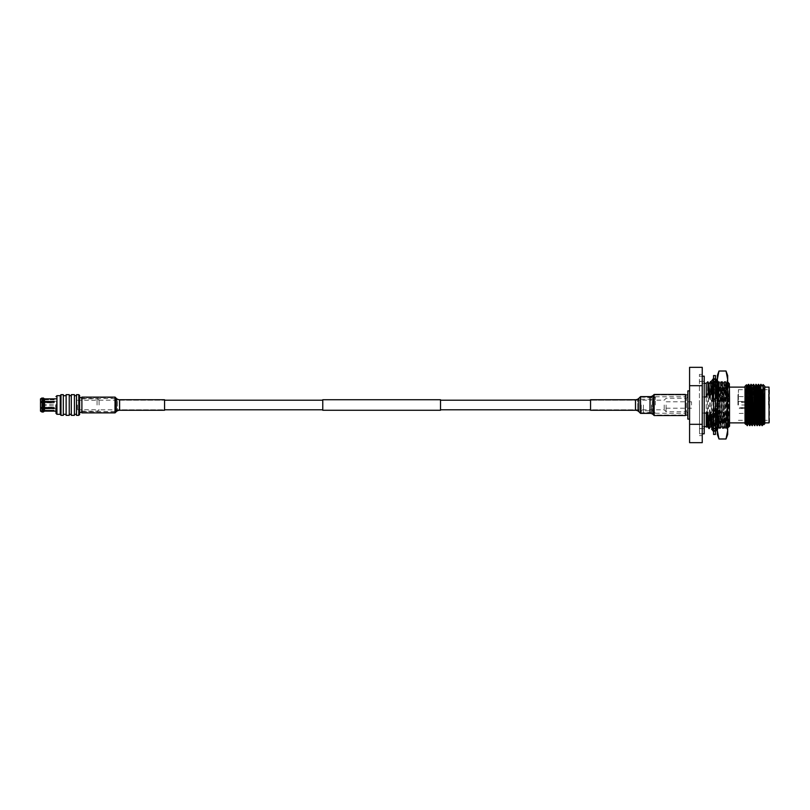 <?xml version="1.0" encoding="UTF-8"?>
<svg xmlns="http://www.w3.org/2000/svg" width="810" height="810" viewBox="0 0 810 810"><rect width="100%" height="100%" fill="white"/><g stroke="black" fill="none" stroke-linecap="round" stroke-linejoin="round"><path stroke-width="0.61" stroke-dasharray="4.05 3.04" d="M742.183 401.497L742.163 402.449L756.975 402.408L756.975 404.899L756.975 402.408L742.183 402.449L742.163 401.497L757.441 401.466L757.441 404.909L757.441 401.466L742.183 401.497M742.183 407.551L742.163 408.503L757.441 408.534L757.441 405.091L757.441 408.534L742.183 408.503L742.163 407.551L756.975 407.592L756.975 405.101L756.975 407.592L742.183 407.551M741.687 405L757.441 405.091L741.687 405M738.416 405L738.416 389.691L738.416 405M757.441 401.466L757.441 413.009L757.441 401.466L738.416 401.466L741.687 401.466L741.687 402.408L738.416 402.408M757.441 408.534L757.441 405L757.441 408.534L738.416 408.534L741.687 408.534L741.687 407.592L738.416 407.592M713.408 412.411L711.534 409.333L713.124 408.372L717.457 415.51L715.868 416.472L713.549 413.221L713.549 405L713.549 434.433M713.549 426.354L713.549 423.984L711.534 422.516L713.124 421.929L717.457 426.343L715.868 426.931L711.534 422.516L713.549 426.526L713.873 408.999L715.433 409.111L715.433 405L715.433 434.433M711.534 429.017L717.326 429.017M715.433 429.017L713.509 429.017M715.433 431.274L713.549 431.274L715.433 431.608L715.878 409.151M715.433 429.492L713.873 431.254M713.124 429.017L715.119 431.254M715.433 375.567L715.433 431.608M713.549 401.487L715.119 401.001L715.433 396.778L715.433 378.392L715.433 396.778L715.119 392.779L713.549 392.658L713.549 412.948M715.433 397.052L717.457 400.666L715.868 401.628L713.873 401.001L717.457 400.666M715.433 413.495L714.744 411.045M711.534 426.343L715.119 428.784L715.119 423.701L713.124 421.929L715.433 426.698L715.098 417.17L713.731 412.077L712.162 417.17M715.119 428.784L713.549 429.077L713.549 426.526L713.549 431.274M713.549 431.608L713.549 428.733M713.549 375.567L713.549 405L713.114 400.849M715.108 416.755L716.577 416.036L713.873 417.221L713.549 413.221L713.549 423.984M713.549 396.505L714.248 398.955L711.534 394.49L713.549 392.658M715.119 401.001L713.549 400.889L713.549 378.392L713.549 392.88M713.549 426.698L715.605 422.192L713.549 424.278M715.433 422.314L713.873 423.701L713.549 426.526L713.873 428.784L715.433 428.733M715.119 423.701L713.549 423.782M713.873 417.221L715.433 417.12M711.534 415.51L715.119 417.221L715.119 408.999L713.549 409.111M717.326 394.713L713.873 392.779L713.873 401.001M717.326 383.798L713.873 381.216L713.873 386.299L715.433 386.218M713.549 387.686L715.119 386.299L715.433 383.474L715.119 381.216L713.549 381.267M713.549 378.392L715.433 378.726M715.433 378.392L713.549 378.726M713.873 381.216L715.433 381.267M715.119 386.299L713.549 386.218M713.873 392.779L715.433 392.88M715.119 417.221L713.549 417.12M713.873 423.701L715.433 423.782M713.124 426.931L717.326 422.658M715.433 408.513L713.873 408.999M713.883 416.755L712.405 416.036L713.124 416.472L715.584 412.411M715.868 408.372L713.549 412.179M713.124 401.628L715.433 397.821M715.108 393.245L716.577 393.964L715.868 393.528L713.408 397.589M713.124 388.071L715.433 385.722M715.868 383.069L711.534 387.484M713.549 380.508L715.119 378.746M713.549 380.983L715.473 380.983L713.549 380.983M717.326 380.983L715.868 380.983M715.433 380.508L713.873 378.746M713.124 380.983L711.534 380.983M713.003 383.12L715.119 381.216M713.124 383.069L717.457 387.484L715.868 388.071L711.534 383.656L711.97 383.069M711.534 383.656L712.172 383.424M715.433 383.646L717.457 387.484L715.433 386.016M713.549 383.302L715.868 388.071L713.873 386.299M711.534 394.49L715.119 392.779M713.883 393.245L712.405 393.964L713.124 393.528L715.584 397.589M715.868 401.628L714.248 398.955M713.124 408.372L715.119 408.999M711.534 409.333L713.114 409.151M715.433 417.342L717.457 415.51M715.827 428.551L716.982 426.981M715.868 426.931L713.873 428.784M717.326 416.775L717.326 381.439L717.326 416.775M717.336 428.207L717.336 428.207C718.035 428.277 718.764 420.653 719.523 405.344L719.523 420.35C719.31 429.816 719.108 428.358 718.905 415.986C718.541 391.524 718.187 367.821 717.842 393.478L717.336 424.227L718.683 381.449L720.374 428.551L722.054 381.449L723.735 428.551L725.416 381.449L726.955 427.741L727.663 416.502L727.522 428.551L726.266 427.123L725.487 421.858L725.487 426.202L726.519 382.624L725.831 381.449L725.699 382.259L724.17 428.531L722.49 381.469L720.809 428.531L719.391 384.608L718.966 382.259L718.551 393.225C718.146 409.313 717.741 432.408 717.336 428.207L717.336 424.227M717.326 395.007L717.883 392.83L717.326 381.459L718.197 382.31L717.842 393.478M727.663 416.502L726.266 427.123M726.317 427.194L725.487 426.202L724.17 428.531M727.684 393.225L727.684 428.561L727.684 393.225M726.155 393.984C726.519 367.892 726.874 392.04 727.218 416.553L725.861 381.469M727.684 428.561L727.663 427.66M717.326 375.567L717.326 434.433M726.023 438.99L727.39 433.957M718.976 438.99L717.609 433.957M717.326 430.495L718.976 421.99L717.326 405L718.976 388.01L717.326 379.505M727.684 434.433L727.684 430.495L726.023 421.99L718.976 421.99M726.023 421.99L727.684 405L726.023 388.01L718.976 388.01M726.023 388.01L727.684 379.505L727.684 375.567M727.684 430.495L727.684 379.505M719.523 405.344L720.394 383.656L722.074 426.343L723.755 383.656L725.436 426.343M720.343 428.531L719.24 426.617L720.768 383.656L722.338 425.635L724.13 383.656L725.487 421.858M704.224 433.806L704.224 376.194M699.516 405L699.516 433.806L699.516 405M704.224 405L704.224 428.622L704.224 405M655.351 405L655.351 396.758L655.351 405M652.992 405L652.992 399.208L652.992 405M687.842 419.124L687.842 390.876M643.403 405L643.403 412.3L643.403 405M641.216 405L641.216 412.908L641.216 405M651.574 405L651.574 412.32L651.574 405M654.308 405L654.308 415.054L654.308 405M640.75 405L640.75 412.908L640.75 405M756.975 405L756.975 413.475L756.975 405M737.951 405L737.951 394.642L737.951 405M664.2 405L664.2 409.83L664.2 405M666.083 405L666.083 411.713L666.083 405M691.517 405L691.517 401.8L691.517 405M689.583 405L689.583 419.124L689.583 405M699.425 405L699.425 374.392L699.425 405M702.25 405L702.25 374.392L702.25 405M729.526 426.192L729.526 383.808M729.354 383.687L728.929 405C728.625 427.538 728.322 435.8 728.028 415.419M717.883 392.83L719.675 397.923L721.244 392.83L723.036 397.923L724.606 392.83L726.823 397.923L727.694 393.873L727.167 384.001L727.167 397.68L728.767 383.049M727.684 381.966L725.74 428.551L725.193 417.17L723.816 412.077L722.247 417.17L720.454 412.077L718.885 417.17L717.326 413.09M769.5 422.425L769.5 387.575M768.558 405L768.558 389.691L768.558 405M769.024 387.109L769.024 422.891M764.792 423.741L764.792 386.259M762.939 389.691L762.979 405C763.486 391.959 764.002 385.661 764.539 386.127L764.296 405C764.033 430.323 763.769 430.323 763.516 405M745.008 386.259L745.008 423.741M745.868 420.309L746.091 405C746.364 378.918 746.617 378.918 746.881 405M745.008 405L745.008 422.891L745.008 405M764.792 405L764.792 422.891L764.792 405M762.909 391.534L762.301 420.309M762.169 424.045L762.018 425.625M762.909 406.488L762.615 420.309M748.126 389.691L747.802 405C747.488 421.929 747.205 432.449 746.891 420.552M748.43 389.691L747.498 425.615M750.597 389.691L749.949 420.309M749.807 424.045L749.655 425.625M750.9 389.691L750.252 420.309M753.351 384.385L752.125 425.625M753.371 389.691L752.439 425.615M755.538 389.691L754.596 425.625M755.841 389.691L755.193 420.309M758.008 389.691L757.36 420.309M757.218 424.045L757.067 425.625M758.322 389.691L757.39 425.615M760.489 389.691L759.537 425.625M760.792 389.691L759.861 425.615M748.723 384.375L748.572 385.955M751.194 384.375L751.042 385.955M753.664 384.375L753.513 385.955M756.135 384.375L755.983 385.955M758.606 384.375L758.454 385.955M761.086 384.375L760.934 385.955M689.583 442.675L689.583 367.325M702.25 442.675L702.25 424.308L689.583 424.308M689.583 385.692L702.25 385.692L702.25 367.325M702.25 385.692L702.25 424.308M704.224 413.049L702.25 413.049L702.25 383.292L702.25 396.951L704.224 396.951M702.25 413.049L702.25 396.951M764.539 386.005L763.516 420.309M761.775 389.691L760.792 423.994M758.595 423.994L759.821 386.016L758.565 420.309M756.378 420.309L757.077 386.005L755.983 422.739M754.606 386.005L753.513 422.739M751.882 389.691L751.042 422.739M749.675 386.016L749.807 387.261M749.412 389.691L748.572 422.739M746.942 389.691L746.202 420.309M764.539 389.408L763.546 423.994M762.058 389.691L761.076 423.994M754.748 387.261L753.654 423.994M752.277 387.261L751.184 423.994M749.696 389.691L748.966 420.309M747.225 389.691L746.486 420.309M724.606 392.83L724.039 381.469L722.378 428.551L721.831 417.17M725.031 392.83L724.484 381.449L722.814 428.531L722.247 417.17M721.244 392.83L720.677 381.469L719.017 428.551L718.47 417.17M721.669 392.83L721.113 381.449L719.452 428.531L718.885 417.17M717.316 381.469L715.655 428.551L714.369 426.343L713.731 412.077M718.298 392.83L717.751 381.449L716.091 428.531M715.756 424.764L715.665 422.111M713.549 396.89L714.521 392.83L713.944 381.469L712.284 428.551M712.101 427.103L712.03 425.837M714.521 392.83L714.41 381.469L713.964 388.354L712.729 428.531L713.995 426.343L713.549 420.268M712.567 427.741L712.425 425.432M710.583 381.469L708.922 428.551M711.028 381.449L709.357 428.531M726.398 397.923L725.74 383.636L724.079 426.343L723.401 412.077M723.036 397.923L722.378 383.636L720.718 426.343L720.039 412.077M719.675 397.923L719.017 383.636L717.326 426.354M717.022 422.962L716.992 422.344M716.273 396.444L716.182 393.326M715.858 385.287L713.995 426.343M713.458 417.251L713.316 412.563M714.936 392.83L716.05 396.799M712.628 387.889L712.557 386.37M712.304 383.656L710.613 426.364L711.443 420.106L712.284 383.636M706.35 413.323C706.654 432.874 706.948 431.133 707.241 408.098C707.525 386.876 707.818 372.468 708.092 388.729M708.942 383.656L707.656 420.106L706.765 427.204M726.823 397.923L726.145 383.656L724.484 426.364L723.816 412.077M723.462 397.923L722.773 383.656L721.113 426.364L720.454 412.077M720.1 397.923L719.412 383.656L718.176 420.106L717.751 426.364L717.326 419.772M716.668 395.786L716.607 393.721M716.253 384.882L713.964 426.364M713.063 388.041L712.952 385.793M708.922 383.636L708.082 420.106L707.241 426.364M727.167 397.68L726.185 428.531L725.193 417.17M706.249 383.292L706.249 426.708M729.132 383.656L727.441 426.343L726.762 412.077L725.618 417.17M725.74 428.551L727.846 426.364L729.354 384.72M727.684 425.371L726.762 412.077M727.684 414.163L727.188 412.077M757.441 405L757.441 396.991L757.441 405M79.623 395.503L79.623 414.497M97.058 405L97.058 398.874L97.058 405M99.083 405L99.083 399.846L99.083 405M78.803 415.338L78.803 394.662M76.515 415.338L76.515 394.662M77.426 405L77.426 409.708L77.426 405M76.515 405L76.515 395.685L76.515 405M74.419 394.662L74.419 415.338M71.3 415.338L71.3 394.662M71.3 405L71.3 395.685L71.3 405M69.245 394.662L69.245 415.338M66.126 415.338L66.126 394.662M66.126 405L66.126 395.685L66.126 405M63.312 394.662L63.312 415.338M60.983 415.338L60.983 394.662M60.244 414.315L60.244 395.685M56.001 405L56.001 413.373L56.001 405M40.5 411.126L40.5 408.473L54.118 408.473L54.118 407.653L44.509 407.653L44.509 402.347L54.118 402.347L54.118 401.527L40.5 401.527L40.5 398.874L40.5 399.816L54.118 399.816L54.118 398.874L44.509 398.874L44.509 401.527M54.118 411.126L54.118 410.184L40.5 410.184L54.118 410.184L54.118 411.126L44.509 411.126L44.509 408.473M44.509 407.653L43.274 408.108L43.274 401.892L44.509 402.347M54.118 407.653L40.5 407.187L54.118 407.187L54.118 408.473L40.5 407.997L40.5 410.184L40.5 408.473M40.5 402.347L40.5 407.653L40.5 402.347L54.118 402.347M43.274 408.108L41.664 407.997L43.578 407.997M43.274 408.928L43.274 412.027L42.029 412.027L42.029 408.928M43.578 402.003L54.118 402.003L54.118 402.813L40.5 402.813L40.5 407.653M54.118 398.874L54.118 399.816L40.5 399.816L40.5 402.003L43.274 401.892M40.5 401.527L40.5 398.874M42.029 401.072L42.029 397.973L43.274 397.973L43.274 401.072M42.029 408.108L42.029 401.892M42.383 407.997L42.383 410.204L42.383 407.997M42.383 405L42.383 408.767L42.383 405M42.383 402.003L42.383 399.796L42.383 402.003M56.508 405L56.508 401.233L56.508 405M42.859 405L42.859 405.942L42.859 405M79.623 405L79.623 412.411L79.623 405M114.858 405L114.858 412.411L114.858 405M322.775 410.275L322.775 399.725M440.508 410.275L440.508 399.725M322.775 405L322.775 400.201L322.775 405M114.858 412.411L81.891 412.411L81.891 397.589L81.891 412.411L114.858 412.411L114.858 397.589L81.891 397.589L114.858 397.589L114.858 412.411L117.47 409.799L117.47 400.201L117.47 409.799L164.562 409.799L164.562 400.201L117.47 400.201L114.858 397.589M99.083 400.201L164.562 400.201L164.562 409.799L99.083 409.799M164.562 399.725L164.562 410.275M115.05 397.113L115.05 412.887M81.891 397.113L81.891 412.887M687.842 396.88L686.424 398.287L666.083 398.287L664.2 400.17L590.551 400.201L637.642 400.201L637.642 409.799L637.642 400.201L640.75 397.092L652.171 397.092L654.308 394.946L654.308 415.054L652.171 412.908L652.171 397.092L652.171 412.908L640.75 412.908L640.75 397.092L640.75 412.908L637.642 409.799L590.551 409.799L590.551 400.201L590.551 409.799L664.2 409.799L666.083 411.713L686.424 411.713L686.424 398.287L686.424 411.713L687.842 413.12M651.574 412.32L654.308 415.054L685.392 415.054L685.392 394.946L685.392 415.054L654.308 415.054L654.308 394.946L685.392 394.946L654.308 394.946L651.574 397.68M590.551 399.725L590.551 410.275M640.548 396.617L640.548 413.383M654.115 394.47L654.115 415.53M685.392 394.47L685.392 415.53M56.943 414.315L56.943 395.685M119.617 410.275L119.617 399.725M116.286 398.348L116.286 411.652M638.827 411.652L638.827 398.348M635.496 399.725L635.496 410.275M653.356 414.76L653.356 395.24M650.025 396.617L650.025 413.383M713.549 413.495L714.248 411.045M714.744 398.955L715.433 396.505M713.387 387.808L715.433 383.302M720.374 428.551L722.074 426.343L724.15 428.551M718.176 382.32L719.108 381.449L720.789 383.636M722.054 381.449L723.755 383.656L725.831 381.449M722.034 381.469L720.768 383.656M726.509 382.614L727.684 381.439M719.26 426.627L717.549 428.328M699.516 381.378L704.224 381.378M699.516 433.806L702.25 433.806M699.516 376.194L702.25 376.194M699.516 428.622L704.224 428.622M640.75 399.208L652.992 399.208L655.351 396.849M655.351 396.758L687.842 396.758M651.574 412.3L640.75 412.908M655.351 413.151L652.992 410.791L640.75 410.791M651.574 397.7L640.75 397.092M655.351 413.242L687.842 413.242M757.441 413.009L737.951 413.475M691.517 401.8L664.2 401.8M699.425 428.551L702.25 428.551M699.425 374.392L702.25 374.392M763.303 389.691L768.558 389.691L769.5 388.749M738.416 389.691L746.668 389.691M749.918 389.691L751.488 389.691M752.672 389.691L753.958 389.691M758.595 389.691L760.084 389.691M738.416 420.309L745.706 420.309M746.881 420.309L748.177 420.309M750.931 420.309L755.872 420.309M758.352 420.309L762.028 420.309M763.293 420.309L768.558 420.309L769.5 421.251M719.017 428.551L720.718 426.343L722.793 428.551M722.378 383.636L724.484 381.449L726.165 383.636L727.319 381.621M717.336 381.449L719.037 383.656L721.113 381.449M713.549 382.158L714.39 381.449M724.079 426.343L722.814 428.531M722.399 383.656L721.133 381.469M715.676 383.656L714.41 381.469M725.719 428.531L724.454 426.343M718.996 428.531L717.731 426.343M716.668 382.593L716.05 383.656M702.25 426.708L704.224 426.708M702.25 383.292L704.224 383.292M699.425 435.608L702.25 435.608M699.425 381.449L702.25 381.449M691.517 408.2L664.2 408.2M757.441 396.991L737.951 396.525M99.083 399.846L97.058 398.874L79.623 398.874M99.083 410.154L97.058 411.126L79.623 411.126M77.426 409.708L99.083 409.708M77.426 400.292L99.083 400.292M54.118 410.204L42.383 410.204M54.118 399.796L42.383 399.796M56.508 401.233L42.383 401.233M56.508 408.767L42.383 408.767M42.383 405.476L56.508 405.942M42.383 404.524L56.508 404.058M114.858 398.51L79.623 398.51M114.858 411.49L79.623 411.49"/><path stroke-width="1.21" d="M713.549 434.433L713.549 375.567L715.433 375.567L715.433 434.433L713.549 434.433M717.457 429.017L715.433 429.017M713.509 429.017L711.534 429.017L713.549 431.608M715.433 431.608L717.326 429.199M713.549 400.889L711.534 400.666L713.549 401.487M715.433 423.984L717.326 422.617M717.457 422.516L715.433 422.314M715.433 426.354L717.326 422.658M713.549 424.278L711.534 426.343L713.549 429.077M715.433 409.101L717.326 409.313M717.457 409.333L715.433 408.513M715.433 412.948L717.326 409.556M713.549 412.179L711.534 415.51L713.549 417.342M715.433 397.821L717.326 394.713M715.433 392.658L717.326 394.359M713.549 397.052L711.534 400.666M713.549 383.646L711.534 387.484L713.549 387.686M711.534 387.484L713.549 386.016M715.433 385.722L717.326 383.798M715.433 380.923L717.326 383.474M713.549 378.392L711.534 380.983L713.549 380.508M715.433 380.508L717.326 380.983M715.433 378.392L717.326 380.801M711.97 383.069L713.509 380.983M711.534 383.656L713.124 383.069M717.326 379.505L717.326 375.567L718.976 371.01L717.326 379.505L718.976 388.01L717.326 405L717.326 379.505L718.976 371.01L726.023 371.01L727.684 375.567L727.684 379.505L726.023 371.01L727.684 379.505L726.023 388.01L727.684 405L727.684 430.495L726.023 438.99L718.976 438.99L717.326 430.495L717.326 405L718.976 421.99L717.326 430.495L717.326 434.433L718.976 438.99M727.684 379.505L727.684 405L726.023 421.99L727.684 430.495L727.684 434.433L726.023 438.99M726.023 388.01L718.976 388.01M726.023 421.99L718.976 421.99M727.39 433.957L727.684 430.495M717.609 433.957L717.326 430.495M702.25 376.194L704.224 376.194L704.224 433.806L702.25 433.806M689.583 390.876L687.842 390.876L687.842 419.124L689.583 419.124M729.354 383.687L729.526 398.459L727.684 393.245M727.684 381.966L728.808 383.11L729.354 385.925L729.354 384.72M769.024 387.109L769.024 422.891L769.024 387.109L764.792 387.109M762.939 389.691L763.121 384.588L764.792 386.259L764.792 423.741L763.911 424.622L762.058 389.691M764.296 405C764.033 430.323 763.769 430.323 763.516 405C763.303 386.856 763.111 377.278 762.909 391.534M746.202 420.309L745.969 423.984L745.008 423.741L745.008 386.259L746.486 384.78L747.205 386.016L746.942 389.691M745.311 405C745.575 430.08 745.838 430.08 746.091 405L745.261 389.975L745.311 405M745.706 424.43L745.868 420.309M746.091 405C746.364 378.918 746.617 378.918 746.881 405L746.891 420.552L746.111 405M762.301 420.309L762.169 424.045M762.615 420.309L761.997 425.615L760.772 384.375L760.489 389.691M763.516 420.309L763.273 423.984L762.321 425.625L760.772 384.375M748.572 422.739L747.174 425.615L746.891 420.552M747.488 425.625L746.891 406.357M749.949 420.309L749.807 424.045M750.252 420.309L749.645 425.615L748.42 384.375L748.126 389.691M751.042 422.739L749.959 425.625L748.42 384.375M753.513 422.739L752.115 425.615L750.89 384.375L750.597 389.691M752.429 425.625L751.204 384.385L749.665 386.005L749.412 389.691M755.983 422.739L754.586 425.615L753.664 384.375L754.9 425.625L755.193 420.309M757.36 420.309L757.218 424.045M758.565 420.309L758.332 423.984L757.056 425.615L755.831 384.375L755.538 389.691M757.37 425.625L756.145 384.385L754.748 387.261M761.997 425.615L761.056 423.984L759.527 425.615L758.302 384.375L758.008 389.691M759.851 425.625L758.626 384.385L757.35 386.016L756.145 384.385M748.572 385.955L748.43 389.691M751.042 385.955L750.9 389.691M753.513 385.955L753.371 389.691M755.983 385.955L755.841 389.691M758.454 385.955L758.322 389.691M760.934 385.955L760.792 389.691M689.583 385.692L689.583 442.675L702.25 442.675L702.25 385.692L689.583 385.692L689.583 367.325L702.25 367.325L702.25 385.692M689.583 424.308L702.25 424.308M763.546 423.994L761.775 389.691M760.792 423.994L759.567 386.016L758.626 384.385M759.527 425.615L758.312 423.994L757.097 386.016M756.378 420.309L755.841 423.994L754.616 386.016L753.675 384.385M753.381 423.984L751.882 389.691M752.115 425.615L750.9 423.994L749.675 386.016L748.734 384.385M748.966 420.309L748.43 423.994L747.205 386.016M746.486 420.309L745.959 423.994L745.261 401.588M761.056 423.984L759.557 386.005M758.585 423.984L757.36 386.005M757.056 425.615L756.115 423.984L754.606 386.005M754.586 425.615L753.644 423.984L752.277 387.261M751.174 423.984L749.949 386.005M749.807 387.261L749.696 389.691M749.645 425.615L748.703 423.984L747.225 389.691M746.243 423.994L745.261 389.975M717.326 381.459L716.668 382.593M717.356 426.343L716.07 428.551L715.433 426.708M716.07 428.551L715.756 424.764M715.665 422.111L715.433 417.17M712.911 428.207L712.263 428.531L712.101 427.103M712.03 425.837L711.737 417.17L710.36 412.077L708.79 417.17L706.583 412.077L706.755 427.204L707.262 426.343L706.583 412.077M712.709 428.551L712.567 427.741M712.425 425.432L711.737 417.17M708.213 392.83L708.092 388.729L708.092 392.83L709.58 397.923L711.15 392.83L710.603 381.449L709.317 383.656M712.263 428.531L711.008 426.343L708.902 428.531L708.375 417.17M711.15 392.83L711.443 388.354L710.603 381.449M709.347 428.551L708.79 417.17M716.992 422.344L716.668 412.077L715.524 417.17M717.326 426.354L717.022 422.962M712.395 416.3L712.162 417.17M716.05 396.799L716.313 397.923L716.273 396.444M716.182 393.326L715.858 385.287M713.549 420.268L713.458 417.251M711.575 392.83L712.952 397.923L712.628 387.889M712.557 386.37L712.304 383.656L711.048 381.469M710.603 426.364L709.945 412.077M704.224 396.951L706.249 396.951L706.249 383.292L707.829 381.733L708.092 388.729M709.58 397.923L708.942 383.656L707.829 381.733M717.326 419.772L716.668 412.077M716.313 397.923L716.668 395.786M716.607 393.721L716.253 384.882M713.357 397.659L713.063 388.041M712.952 385.793L712.284 383.636M711.008 426.343L710.36 412.077M710.005 397.923L708.922 383.636M708.902 428.531L707.636 426.343L706.998 412.077M717.326 413.09L717.093 412.077M716.728 397.923L717.326 395.007M713.438 397.528L713.549 396.89M729.526 411.541L729.526 426.192L728.382 427.315L728.028 415.419L729.526 411.541L729.526 398.459M704.224 426.708L706.249 426.708L706.249 413.049L704.224 413.049M708.092 392.83L706.249 396.951M729.354 385.925L728.808 383.11M727.421 426.364L727.684 425.371M728.028 415.419L727.684 414.163M78.803 415.338L79.623 414.497L79.623 395.503L78.803 394.662L78.803 415.338L76.515 415.338L76.515 394.662L78.803 394.662M74.419 405L74.419 394.662L71.3 394.662L71.3 415.338L74.419 415.338L74.419 405M69.245 405L69.245 394.662L66.126 394.662L66.126 415.338L69.245 415.338L69.245 405M63.312 405L63.312 394.662L60.983 394.662L60.983 415.338L63.312 415.338L63.312 405M60.983 394.662L60.244 395.685L60.244 414.315L60.983 415.338M56.001 405L56.001 413.373L56.001 405M44.509 407.653L44.509 402.347L43.274 401.892L40.5 402.347L42.029 401.892L42.029 408.108L40.5 407.653L54.118 407.653L54.118 408.473L40.5 408.473L40.5 411.126L42.029 412.027L40.5 411.126M56.001 411.146L44.509 411.126L43.274 412.027L44.509 411.126L44.509 408.473M56.001 398.854L44.509 398.874L42.029 397.973L40.5 398.874L40.5 401.527L54.118 401.527L54.118 402.347L44.509 402.347M44.509 401.527L44.509 398.874L43.274 397.973L43.274 401.072M42.029 408.928L42.029 412.027L43.274 412.027L43.274 408.928M43.578 407.997L54.118 407.653M40.5 408.473L41.664 407.997M54.118 402.347L43.578 402.003M40.5 401.527L41.664 402.003M40.5 398.874L42.029 397.973L42.029 401.072M40.5 402.347L40.5 407.653M43.274 408.108L43.274 401.892M440.508 405L440.508 410.275L322.775 410.275L322.775 399.725L440.508 399.725L440.508 405M116.286 411.652L116.286 398.348L115.05 397.113L115.05 412.887L116.286 411.652A4.708 4.708 0 0 1 119.617 410.275L164.562 410.275L164.562 399.725L119.617 399.725L119.617 410.275M116.286 398.348A4.708 4.708 0 0 0 119.617 399.725M115.05 397.113L81.891 397.113L81.891 412.887L115.05 412.887M635.496 410.275L635.496 399.725L590.551 399.725L590.551 410.275L635.496 410.275A4.708 4.708 0 0 1 638.827 411.652L640.548 413.383L640.548 396.617L650.025 396.617A4.708 4.708 0 0 0 653.356 395.24L654.115 394.47L685.392 394.47L685.392 415.53L654.115 415.53L654.115 394.47M635.496 399.725A4.708 4.708 0 0 0 638.827 398.348L640.548 396.617M640.548 413.383L650.025 413.383A4.708 4.708 0 0 1 653.356 414.76L654.115 415.53M60.244 395.685L56.943 395.685L56.943 414.315L56.001 413.373M653.356 395.24L653.356 414.76M650.025 413.383L650.025 396.617M638.827 398.348L638.827 411.652M685.392 415.054L687.842 415.054M685.392 394.946L687.842 394.946M746.668 389.691L748.713 389.691M749.017 389.691L749.918 389.691M751.488 389.691L752.672 389.691M753.958 389.691L756.125 389.691M756.429 389.691L757.33 389.691M757.613 389.691L758.595 389.691M760.084 389.691L761.066 389.691M761.38 389.691L763.303 389.691M729.526 422.891L745.008 422.891M764.792 422.891L769.024 422.891M729.526 387.109L745.008 387.109M762.038 386.016L761.096 384.385M752.419 386.005L751.204 384.385M763.121 384.588L762.028 386.005M748.41 384.385L747.195 386.005M747.174 425.615L746.223 423.984M753.351 384.385L752.409 386.016M760.762 384.385L759.821 386.016M745.706 420.309L746.881 420.309M748.177 420.309L749.361 420.309M749.665 420.309L750.931 420.309M755.872 420.309L756.773 420.309M757.087 420.309L758.352 420.309M762.028 420.309L763.293 420.309M713.944 381.469L712.689 383.656M704.224 383.292L706.249 383.292M706.249 426.708L706.755 427.204M727.826 426.343L728.382 427.315M76.515 414.315L74.419 414.315M76.515 395.685L74.419 395.685M71.3 414.315L69.245 414.315M71.3 395.685L69.245 395.685M66.126 414.315L63.312 414.315M66.126 395.685L63.312 395.685M60.244 414.315L56.943 414.315M56.943 395.685L56.001 396.627M81.891 412.411L79.623 412.411M81.891 397.589L79.623 397.589M322.775 409.799L164.562 409.799M590.551 409.799L440.508 409.799M590.551 400.201L440.508 400.201M322.775 400.201L164.562 400.201"/></g></svg>
